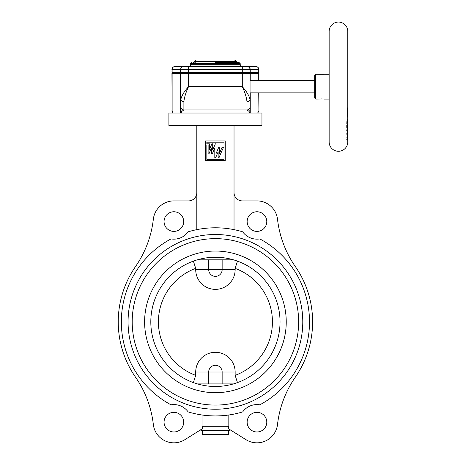 <?xml version="1.0" encoding="UTF-8"?>
<svg xmlns="http://www.w3.org/2000/svg" width="466" height="466" viewBox="0 0 466 466"><rect width="100%" height="100%" fill="white"/><g stroke="black" fill="none" stroke-linecap="round" stroke-linejoin="round"><path stroke-width="0.7" d="M215.426 160.589L205.605 160.589L205.605 140.948L225.247 140.948L225.247 160.589L215.426 160.589M215.426 159.349L206.846 159.349L206.846 145.031L208.116 145.031L208.116 153.867L208.943 153.867L211.465 147.938L211.465 153.867L212.292 153.867L214.809 147.938L214.809 157.747L215.636 157.747L218.152 151.817L218.152 157.747L218.979 157.747L222.731 148.904L224.006 148.904L224.006 159.349L215.426 159.349M215.426 143.79L212.706 149.72L212.706 143.79L211.879 143.79L209.356 149.72L209.356 143.79L206.846 143.79L206.846 142.188L224.006 142.188L224.006 147.664L221.909 147.664L219.393 153.594L219.393 147.664L218.566 147.664L216.049 153.594L216.049 143.79L215.426 143.79M235.144 268.375L235.144 269.657A19.718 19.718 0 0 1 215.426 289.374A19.718 19.718 0 0 1 195.708 269.657L195.708 268.375A57.009 57.009 0 0 0 195.708 375.357L195.708 372.008A19.718 19.718 0 0 1 215.426 352.29A19.718 19.718 0 0 1 235.144 372.008L235.144 375.357A57.009 57.009 0 0 0 235.144 268.375L237.462 261.129M193.384 382.603L195.708 375.357M183.703 221.577A9.821 9.821 0 0 1 173.882 231.398A9.821 9.821 0 0 1 164.061 221.577A9.821 9.821 0 0 1 173.882 211.756A9.821 9.821 0 0 1 183.703 221.577M183.703 422.155A9.821 9.821 0 0 1 173.882 431.976A9.821 9.821 0 0 1 164.061 422.155A9.821 9.821 0 0 1 173.882 412.334A9.821 9.821 0 0 1 183.703 422.155M266.785 422.155A9.821 9.821 0 0 1 256.964 431.976A9.821 9.821 0 0 1 247.143 422.155A9.821 9.821 0 0 1 256.964 412.334A9.821 9.821 0 0 1 266.785 422.155M266.785 221.577A9.821 9.821 0 0 1 256.964 231.398A9.821 9.821 0 0 1 247.143 221.577A9.821 9.821 0 0 1 256.964 211.756A9.821 9.821 0 0 1 266.785 221.577M202.5 430.421L215.426 430.421L201.982 430.421L202.5 430.421L202.5 434.557L228.346 434.557L228.346 430.421L228.864 430.421L215.426 430.421L228.346 430.421M215.426 386.483A64.617 64.617 0 0 0 280.037 321.866A64.617 64.617 0 0 0 197.334 259.836L233.518 259.836A64.617 64.617 0 0 0 150.809 321.866A64.617 64.617 0 0 0 215.426 386.483A64.617 64.617 0 0 1 150.809 321.866A64.617 64.617 0 0 1 215.426 257.249M215.426 405.088A83.222 83.222 0 0 0 298.648 321.866A83.222 83.222 0 0 0 215.426 238.644A83.222 83.222 0 0 0 132.198 321.866A83.222 83.222 0 0 0 215.426 405.088M215.426 234.509A87.358 87.358 0 0 0 128.063 321.866A87.358 87.358 0 0 0 215.426 409.224A87.358 87.358 0 0 0 302.784 321.866A87.358 87.358 0 0 0 215.426 234.509M215.426 125.436L261.944 125.436L261.944 113.028L168.902 113.028L168.902 125.436L215.426 125.436M234.031 192.627A8.271 8.271 0 0 0 242.303 200.898L256.964 200.898A20.679 20.679 0 0 1 277.509 219.241A103.382 103.382 0 0 0 295.281 266.482A97.178 97.178 0 0 1 295.281 377.25A103.382 103.382 0 0 0 277.509 424.491A20.679 20.679 0 0 1 246.007 439.688L228.014 428.446L228.823 426.285L228.823 414.985C225.276 415.555 220.808 415.876 215.426 415.946A94.08 94.08 0 0 0 242.687 411.909A17.574 17.574 0 0 1 259.818 404.814A94.08 94.08 0 0 0 259.818 238.918A17.574 17.574 0 0 1 242.687 231.823A94.08 94.08 0 0 0 188.159 231.823A17.574 17.574 0 0 1 171.034 238.918A94.08 94.08 0 0 0 171.034 404.814A17.574 17.574 0 0 1 188.159 411.909A94.08 94.08 0 0 0 215.426 415.946C210.038 415.876 205.57 415.555 202.023 414.985L202.023 426.285L202.838 428.446L184.839 439.688A20.679 20.679 0 0 1 153.337 424.491A103.382 103.382 0 0 0 135.571 377.25A97.178 97.178 0 0 1 135.571 266.482A103.382 103.382 0 0 0 153.337 219.241A20.679 20.679 0 0 1 173.882 200.898L188.544 200.898A8.271 8.271 0 0 0 196.815 192.627M196.815 229.645L196.815 125.436M234.031 229.645L234.031 125.436M233.518 383.897L197.334 383.897M237.462 382.603L235.144 375.357M195.708 268.375L193.384 261.129M215.426 62.63L239.204 62.63L215.426 62.63M241.79 66.51A1.549 1.549 0 0 1 240.235 64.96L190.611 64.96A1.549 1.549 0 0 1 189.062 66.51L183.377 66.551A3.099 3.099 0 0 0 180.791 69.609L180.791 72.195L250.056 72.195L250.056 69.609A3.099 3.099 0 0 0 247.341 66.533L189.062 66.51M181.041 113.028L181.833 111.386L183.895 109.929L246.957 109.929L249.019 111.386L249.805 113.028M190.611 64.698L240.235 64.698L240.235 63.667L190.611 63.667L190.611 64.698M174.331 66.591L179.76 66.51L174.127 66.644M173.393 72.713L172.711 72.713A0.775 0.775 0 0 0 171.937 73.488L172.123 110.826L172.123 73.488L180.791 73.488A0.775 0.775 0 0 1 181.565 72.713L188.544 72.713L188.544 66.51L183.377 66.551M255.811 66.51A3.099 3.099 0 0 1 258.915 69.609L258.915 72.195L258.729 69.609A3.099 2.918 -90 0 0 255.811 66.51L242.303 66.51L242.303 72.713L249.514 72.713A0.775 0.728 90 0 1 250.242 73.488L258.729 73.488L258.729 80.467M256.521 66.591L249.671 66.51M314.672 92.874L250.056 92.874M314.672 80.467L250.056 80.467M246.869 113.028L248.017 113.028M250.225 113.028L250.056 106.831A3.099 3.099 0 0 1 246.957 109.929L246.957 101.53C246.432 97.091 244.883 92.134 242.303 86.67L188.544 86.67C184.355 91.243 181.769 95.536 180.791 99.549L180.791 109.743A3.099 2.202 0 0 0 181.833 111.386M180.791 96.8L180.622 113.028M171.937 110.658L173.177 113.028M257.675 113.028L258.915 110.658L258.729 92.874M246.957 109.929A3.099 3.099 0 0 0 250.056 106.831L250.056 109.743A3.099 2.202 180 0 1 249.019 111.386M246.957 101.53A3.099 1.98 0 0 0 250.056 99.549C249.077 95.536 246.497 91.243 242.303 86.67L242.303 73.488L250.242 73.488L250.242 80.467M180.791 73.488L188.544 73.488L188.544 72.713L242.303 72.713L242.303 73.488L188.544 73.488L188.544 86.67C185.969 92.134 184.42 97.091 183.895 101.53A3.099 1.98 180 0 1 180.791 99.549L180.791 76.535M183.895 101.53L183.895 109.929A3.099 3.099 0 0 1 180.791 106.831M258.141 72.713A0.775 0.775 0 0 1 258.915 73.488L258.915 80.467L258.729 73.488A0.775 0.728 -90 0 0 258.001 72.713L257.459 72.713M250.056 99.549L250.056 73.488A0.775 0.775 0 0 0 249.281 72.713L242.303 72.713M188.544 72.713L172.851 72.713A0.775 0.728 90 0 0 172.123 73.488L171.937 73.488M258.001 72.713L249.514 72.713M181.827 72.195L181.827 72.713M172.968 72.195L172.968 72.713M257.879 72.195L257.879 72.713L257.879 72.195M249.025 72.713L249.025 72.195M215.391 66.51L214.931 66.51M211.401 66.51L210.778 66.51M207.44 66.51L206.822 66.51M250.056 72.195L258.915 72.195M171.937 69.609A3.099 3.099 0 0 1 175.035 66.51A3.099 2.918 90 0 0 172.123 69.609L171.937 72.195L180.791 72.195L180.791 69.609A3.099 3.099 0 0 1 183.47 66.539M247.376 66.539A3.099 3.099 0 0 1 250.056 69.609L180.604 69.609L180.604 72.195M172.123 72.195L172.123 69.609L180.604 69.609A3.099 2.918 -90 0 1 183.522 66.51L175.035 66.51M234.608 60.044L196.244 60.044A1.549 0.711 -90 0 0 195.539 61.337L236.134 61.337L234.608 60.044A1.549 0.711 90 0 1 235.307 61.337A1.549 0.711 90 0 0 236.006 62.63M196.244 60.044L194.712 61.337L195.539 61.337A1.549 0.711 -90 0 1 194.84 62.63M314.672 75.294L315.709 74.263L315.709 99.072L314.672 98.041L314.672 75.294M323.387 74.344L315.709 74.263M315.709 99.072L323.387 98.99M329.147 99.072L323.975 99.072M323.357 98.984L321.505 98.909M319.845 74.263L320.427 74.344M329.147 74.263L323.975 74.263M347.677 129.723L346.797 133.952L346.89 134.458L347.327 134.22L347.758 131.942L347.758 133.876L346.826 137.843L347.758 134.406L347.636 137.825L347.182 138.786L347.368 137.284L346.803 139.55C346.972 140.12 347.252 139.684 347.642 138.233L347.758 141.979A9.303 9.303 0 0 1 338.45 151.281A9.303 9.303 0 0 1 329.147 141.979L329.147 31.356A9.303 9.303 0 0 1 338.45 22.053A9.303 9.303 0 0 1 347.758 31.356L347.758 118.381M347.747 129.851L347.694 126.735M347.735 129.67L347.758 130.154M347.752 128.459L347.752 128.057M347.735 126.735L347.741 124.841M346.89 134.458L347.327 134.22L346.815 134.22M346.89 138.926L347.222 138.926L346.925 138.786M347.723 136.107L347.683 134.866M347.671 126.927L347.345 130.608L346.786 130.398L347.38 127.929L347.228 130.119L346.797 130.119L347.228 130.119M346.989 131.039L347.345 130.608L346.791 130.608M347.683 126.449L347.333 129.991M347.752 124.335L346.815 127.999L346.791 125.214L347.164 124.62L347.187 126.647L347.514 123.985L347.677 125.284L347.752 124.335M347.747 118.475L346.89 121.649L346.82 124.003L347.735 121.189M347.729 116.599L347.607 107.739L347.316 111.444L347.45 117.164L347.607 115.795L347.729 116.599M347.747 121.317L347.549 119.319M347.671 130.142L347.636 132.699L347.176 133.241L347.752 130.428M346.826 133.538L347.269 133.538L346.867 133.241M346.832 129.775L347.158 129.775M346.815 126.647L347.187 126.647M346.844 122.657L347.205 122.657L347.752 119.535M346.902 121.574L347.222 121.574M347.205 122.657L347.758 120.764M215.426 392.687A70.82 70.82 0 0 0 286.24 321.866A70.82 70.82 0 0 0 215.426 251.046A70.82 70.82 0 0 0 144.606 321.866A70.82 70.82 0 0 0 215.426 392.687M202.023 426.285L228.823 426.285M235.144 269.657L222.142 269.657L222.142 259.836M195.708 269.657L208.704 269.657L208.704 259.836M222.142 269.657L208.704 269.657A6.722 6.722 0 0 0 215.426 276.379A6.722 6.722 0 0 0 222.142 269.657M222.142 383.897L222.142 372.008L208.704 372.008A6.722 6.722 0 0 1 215.426 365.286A6.722 6.722 0 0 1 222.142 372.008L235.144 372.008M195.708 372.008L208.704 372.008L208.704 383.897M181.332 72.713A0.775 0.728 -90 0 0 180.604 73.488L180.604 113.028M250.242 113.028L250.242 92.874M249.269 72.195L249.269 72.713A0.775 0.775 0 0 1 250.056 73.488M181.577 72.195L181.577 72.713M173.096 72.713L173.096 72.195M257.756 72.195L257.756 72.713M250.242 72.195L250.242 69.609L258.729 69.609L258.729 72.195M250.056 69.609L250.242 69.609A3.099 2.918 90 0 0 247.33 66.51M346.844 122.284L347.205 122.284M230.577 430.048L228.864 430.421M200.269 430.048L201.982 430.421M240.235 63.667L239.204 62.63M171.983 110.704L173.037 113.028M258.863 110.704L257.815 113.028M194.712 61.337L193.186 62.63M236.134 61.337L237.666 62.63M190.611 63.667L191.648 62.63M347.758 129.554L347.758 127.026M347.758 133.859L347.758 134.394M347.758 134.406L347.758 135.006M347.758 124.463L347.758 121.568"/></g></svg>
